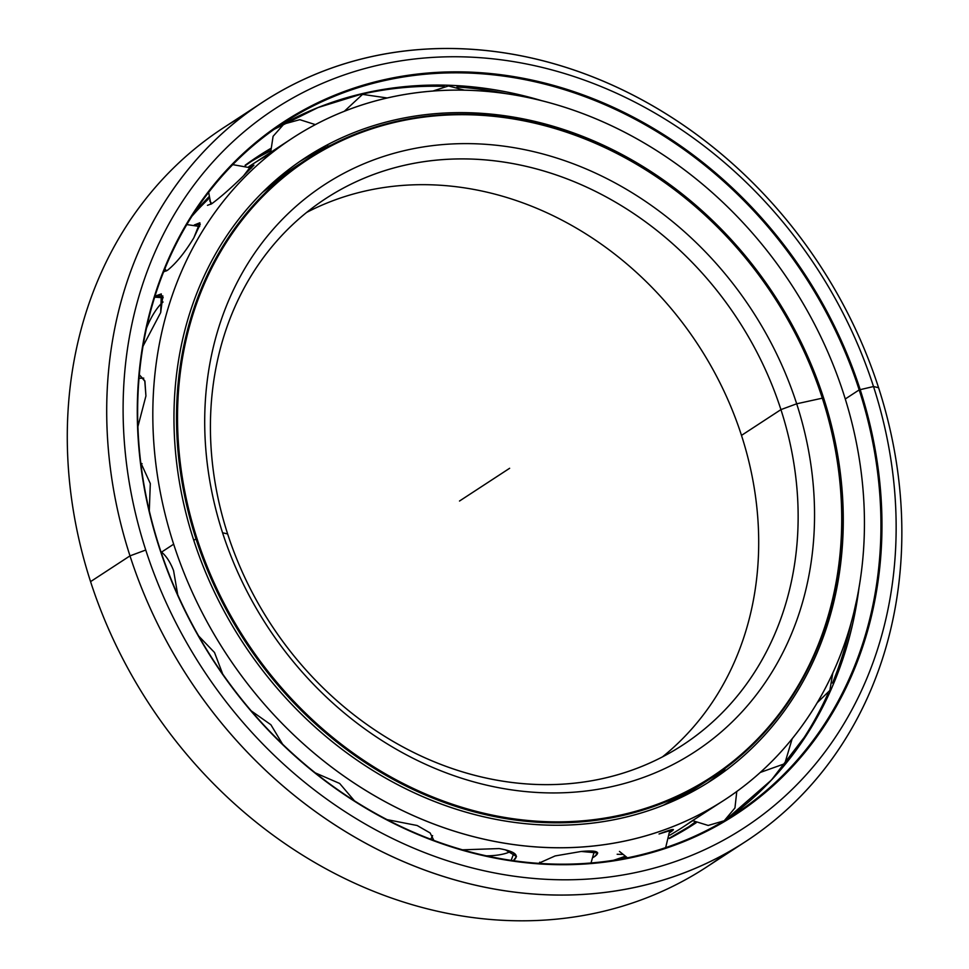 <?xml version="1.0" encoding="UTF-8"?>
<svg xmlns="http://www.w3.org/2000/svg" width="969" height="969" viewBox="0 0 969 969"><rect width="100%" height="100%" fill="white"/><g stroke="black" fill="none" stroke-linecap="round" stroke-linejoin="round"><path stroke-width="1.45" d="M278.151 178.078A369.601 315.737 -123.2 0 1 285.346 173.705A369.601 315.737 56.8 0 0 278.151 178.078L285.346 173.705M662.445 756.898A326.371 278.806 56.8 0 0 741.491 435.396A326.371 278.806 -123.2 0 1 662.445 756.898M741.491 435.396A326.371 278.806 56.8 0 0 306.676 212.417A326.371 278.806 -123.2 0 1 741.491 435.396L780.929 409.621A326.371 278.806 -123.2 0 1 603.336 778.434A326.371 278.806 -123.2 0 1 227.63 533.931A326.371 278.806 56.8 0 0 682.806 744.991A326.371 278.806 56.8 0 0 780.929 409.621L796.688 403.794L780.929 409.621A326.371 278.806 56.8 0 0 325.754 198.56A326.371 278.806 56.8 0 0 227.63 533.931L222.567 532.768A338.653 289.295 56.8 0 0 612.408 786.489A338.653 289.295 56.8 0 0 796.688 403.794A338.653 289.295 -123.2 0 1 612.408 786.489A338.653 289.295 -123.2 0 1 222.567 532.768A338.653 289.295 -123.2 0 1 406.847 150.074A338.653 289.295 -123.2 0 1 796.688 403.794A338.653 289.295 56.8 0 0 406.847 150.074A338.653 289.295 56.8 0 0 222.567 532.768L227.63 533.931A326.371 278.806 -123.2 0 1 405.236 165.118A326.371 278.806 -123.2 0 1 780.929 409.621L796.688 403.794L822.584 398.114A369.601 315.737 56.8 0 0 397.12 121.222A369.601 315.737 56.8 0 0 196.004 538.885L196.986 538.522A368.838 315.082 -123.2 0 1 397.69 121.719A368.838 315.082 -123.2 0 1 822.269 398.041A368.838 315.082 -123.2 0 1 621.565 814.844A368.838 315.082 -123.2 0 1 196.986 538.522L196.004 538.885A369.601 315.737 -123.2 0 1 307.125 159.098A369.601 315.737 -123.2 0 1 822.584 398.114A369.601 315.737 -123.2 0 1 711.464 777.913A369.601 315.737 -123.2 0 1 196.004 538.885L193.776 540.339L196.004 538.885A369.601 315.737 56.8 0 0 621.468 815.789A369.601 315.737 56.8 0 0 822.584 398.114L822.269 398.041A368.838 315.082 56.8 0 0 397.69 121.719A368.838 315.082 56.8 0 0 196.986 538.522A368.838 315.082 56.8 0 0 621.565 814.844A368.838 315.082 56.8 0 0 822.269 398.041L822.584 398.114M262.635 192.298L296.865 165.796A369.601 315.737 56.8 0 0 262.599 192.346A369.601 315.737 -123.2 0 1 296.865 165.796L307.125 159.098M711.464 777.913L701.205 784.611A369.601 315.737 -123.2 0 1 663.135 805.336A369.601 315.737 56.8 0 0 701.205 784.611L663.184 805.312M282.694 175.716A369.225 315.409 56.8 0 0 276.117 179.822A369.225 315.409 -123.2 0 1 282.694 175.716M364.09 93.206A29.494 14.608 -102.7 0 0 362.152 94.126A413.484 353.225 -123.2 0 1 444.299 86.374A413.484 353.225 56.8 0 0 362.152 94.126A29.494 14.608 77.3 0 1 364.271 93.157M456.968 86.98A413.484 353.225 -123.2 0 1 505.891 93.581A413.484 353.225 56.8 0 0 456.968 86.98M851.279 622.183A413.484 353.225 -123.2 0 1 832.504 683.072A413.484 353.225 56.8 0 0 851.279 622.183M828.12 693.295A413.484 353.225 -123.2 0 1 764.929 786.755A413.484 353.225 56.8 0 0 828.12 693.295M725.563 820.004A412.758 352.607 56.8 0 0 859.091 587.057A412.758 352.607 -123.2 0 1 725.563 820.004L771.397 780.081L808.921 731.292A412.782 352.619 56.8 0 0 858.909 588.135A412.782 352.619 -123.2 0 1 766.091 785.593M540.133 100.279A412.782 352.619 56.8 0 0 388.957 88.567A412.782 352.619 -123.2 0 1 540.133 100.279M322.035 105.984A412.782 352.619 -123.2 0 1 365.168 92.963L365.24 92.939A412.758 352.607 56.8 0 0 274.239 129.277A412.758 352.607 -123.2 0 1 365.24 92.939A412.758 352.607 -123.2 0 1 541.199 100.534A412.758 352.607 56.8 0 0 365.24 92.939L365.18 92.963A29.494 14.608 -102.7 0 0 364.974 93M320.86 106.433A413.484 353.225 -123.2 0 1 362.152 94.126A413.484 353.225 56.8 0 0 320.86 106.433M845.271 398.986L859.176 389.901A412.758 352.607 -123.2 0 1 634.562 856.342A412.758 352.607 -123.2 0 1 159.413 547.11L159.098 547.037A413.533 353.261 56.8 0 0 635.131 856.838A413.533 353.261 56.8 0 0 860.157 389.538A413.533 353.261 -123.2 0 1 635.131 856.838A413.533 353.261 -123.2 0 1 159.098 547.037A413.533 353.261 -123.2 0 1 384.124 79.724A413.533 353.261 -123.2 0 1 860.157 389.538A413.533 353.261 56.8 0 0 384.124 79.724A413.533 353.261 56.8 0 0 159.098 547.037L159.413 547.11A412.758 352.607 56.8 0 0 735.071 814.045A412.758 352.607 56.8 0 0 859.176 389.901L845.271 398.986L859.176 389.901A412.758 352.607 56.8 0 0 283.517 122.966A412.758 352.607 56.8 0 0 159.413 547.11A412.758 352.607 -123.2 0 1 384.027 80.669A412.758 352.607 -123.2 0 1 859.176 389.901L873.505 386.534L878.568 387.697A441.561 377.207 56.8 0 0 370.279 56.88A441.561 377.207 56.8 0 0 129.991 555.867L145.75 550.029A429.267 366.706 -123.2 0 1 379.351 64.935A429.267 366.706 -123.2 0 1 873.505 386.534A429.267 366.706 -123.2 0 1 639.903 871.628A429.267 366.706 -123.2 0 1 145.75 550.029L129.991 555.867A441.561 377.207 -123.2 0 1 262.756 102.133A441.561 377.207 -123.2 0 1 878.568 387.697A441.561 377.207 -123.2 0 1 745.815 841.419A441.561 377.207 -123.2 0 1 129.991 555.867L90.565 581.63L129.991 555.867A441.561 377.207 56.8 0 0 638.292 886.671A441.561 377.207 56.8 0 0 878.568 387.697L873.505 386.534A429.267 366.706 56.8 0 0 379.351 64.935A429.267 366.706 56.8 0 0 145.75 550.029A429.267 366.706 56.8 0 0 639.903 871.628A429.267 366.706 56.8 0 0 873.505 386.534L878.568 387.697M262.756 102.133L223.318 127.896A441.561 377.207 56.8 0 0 90.565 581.63A441.561 377.207 -123.2 0 1 243.51 115.735M332.827 96.9A429.267 366.706 56.8 0 0 328.406 97.869A429.267 366.706 -123.2 0 1 332.827 96.9M685.87 828.834A398.404 340.337 56.8 0 0 695.015 822.136A398.404 340.337 -123.2 0 1 685.87 828.834M694.167 823.614A398.404 340.337 56.8 0 0 695.803 822.536A398.404 340.337 -123.2 0 1 694.167 823.614A398.404 340.337 -123.2 0 1 669.409 838.1L694.167 823.614M615.4 860.036A398.78 340.664 56.8 0 0 625.756 856.826A398.78 340.664 -123.2 0 1 615.4 860.036M669.325 838.536A398.78 340.664 56.8 0 0 696.214 822.729A398.78 340.664 -123.2 0 1 669.325 838.536M625.441 856.632A398.404 340.337 -123.2 0 1 613.171 860.387M193.34 214.088A398.78 340.664 -123.2 0 1 208.892 196.84A398.78 340.664 56.8 0 0 193.34 214.088M245.096 165.299A398.78 340.664 -123.2 0 1 270.399 148.645A398.78 340.664 56.8 0 0 245.096 165.299M361.219 94.829A29.494 14.608 77.3 0 1 362.152 94.126A29.494 14.608 -102.7 0 0 361.219 94.829M365.192 92.963A412.782 352.619 -123.2 0 1 388.957 88.567L365.18 92.963L318.05 107.547L274.239 129.277M192.116 216.002A398.404 340.337 -123.2 0 1 208.941 197.228L192.08 216.063M245.545 165.433A398.404 340.337 -123.2 0 1 258.323 156.578A398.404 340.337 -123.2 0 1 270.399 149.105A398.404 340.337 56.8 0 0 258.323 156.578L245.545 165.433M250.208 162.077A398.404 340.337 -123.2 0 1 270.496 150.861A398.404 340.337 56.8 0 0 250.208 162.077M725.624 853.58A441.561 377.207 -123.2 0 1 90.565 581.63A441.561 377.207 56.8 0 0 706.377 867.182L745.815 841.419M510.639 851.436A28.791 9.157 0.3 0 1 486.135 855.833M146.537 328.067A28.791 8.721 115.4 0 1 163.071 301.989M193.57 539.721A371.672 317.505 56.8 0 0 711.924 780.081A371.672 317.505 56.8 0 0 823.674 398.162L822.79 398.743L823.674 398.162A371.672 317.505 -123.2 0 1 621.42 818.175A371.672 317.505 -123.2 0 1 193.57 539.721A371.672 317.505 -123.2 0 1 395.824 119.708A371.672 317.505 -123.2 0 1 823.674 398.162A371.672 317.505 56.8 0 0 305.32 157.79A371.672 317.505 56.8 0 0 193.57 539.721M725.187 768.32L724.412 770.21L707.782 782.734L714.759 777.877L725.187 768.32M268.994 153.453L250.499 165.554A395.17 337.587 56.8 0 0 248.851 166.632A395.17 337.587 -123.2 0 1 267.698 155.149M209.122 198.342A395.17 337.587 56.8 0 0 192.746 215.251A395.17 337.587 -123.2 0 1 209.122 198.342M160.902 551.64L161.544 552.112L173.657 544.19A395.17 337.587 -123.2 0 1 292.468 138.119A395.17 337.587 -123.2 0 1 843.599 393.68A395.17 337.587 -123.2 0 1 724.788 799.752A395.17 337.587 -123.2 0 1 173.657 544.19L161.544 552.112L160.902 551.64M140.759 462.637L150.304 483.555L149.299 510.772L150.304 483.555L140.759 462.637M139.354 374.797L144.769 380.732L145.931 395.946L137.925 426.554L145.931 395.946L144.926 381.314L139.354 374.797M160.697 312.551L161.314 293.922L155.016 296.151L162.853 295.933L160.697 312.551L143.061 346.127M167.431 270.327L163.664 271.841L167.431 270.327C176.067 263.423 184.861 252.594 193.824 237.853L199.868 222.773L194.333 224.953L200.268 224.154L193.824 237.853M243.498 175.873L253.939 165.19L250.147 167.225L243.498 175.873C231.373 187.732 220.811 197.01 211.823 203.696L209.704 200.837M268.377 153.865L292.468 138.119M720.585 802.453L689.286 822.79M617.168 854.258L622.473 854.416M581.243 851.46L555.14 855.93L538.461 863.379L555.14 855.93L581.243 851.46C596.722 850.104 601.168 851.812 594.566 856.584L597.728 852.938L581.243 851.46M499.132 848.578L462.346 849.825L499.132 848.578C515.133 851.376 519.905 855.361 513.437 860.557L516.489 856.548L505.443 849.825M433.87 840.426L430.127 832.952L417.142 825.503L386.885 819.592L417.142 825.503L430.151 832.977L433.858 840.462M339.659 783.461L315.167 772.826L339.659 783.461L354.569 800.963L339.659 783.461M270.884 724.739L251.128 710.798L270.884 724.739L282.657 744.277L270.884 724.739M214.5 652.5L198.572 635.918L214.5 652.5L222.725 674.097L214.5 652.5M173.572 570.632C170.29 562.177 166.28 556 161.544 552.112C166.28 556 170.29 562.177 173.572 570.632L177.727 594.748L173.572 570.632M331.87 144.732L318.595 150.425L299.821 161.484L318.595 150.425L331.87 144.732M207.463 205.343L211.823 203.696M669.954 832.456L673.419 829.573L659.017 833.982C673.104 828.58 676.75 828.071 669.942 832.468M614.104 860.109A395.17 337.587 56.8 0 0 624.969 856.317A395.17 337.587 -123.2 0 1 614.104 860.109M689.371 822.766A395.17 337.587 -123.2 0 1 669.833 835.181A395.17 337.587 56.8 0 0 682.806 827.175L692.326 820.961M594.566 856.584L593.282 857.383M689.504 822.572L724.788 799.752M843.599 393.68A395.17 337.587 56.8 0 0 388.69 97.627A395.17 337.587 56.8 0 0 173.657 544.19A395.17 337.587 56.8 0 0 628.554 840.256A395.17 337.587 56.8 0 0 843.599 393.68M459.5 501.034L509.633 468.281M613.086 860.399L625.429 856.62M387.176 97.966L362.551 94.381L344.334 111.278M464.296 90.141L448.502 85.95L432.986 91.013M856.548 600.453L854.077 611.427M832.831 672.874L829.839 690.425L817.097 702.864M792.17 738.717L784.745 763.717L760.217 772.463M736.779 791.479L734.95 807.952L724.218 820.767L708.194 825.455L692.399 820.573M722.765 771.675L721.53 771.009M679.669 797.305L679.693 798.141M669.87 830.191L665.655 847.657M627.488 857.844L619.457 851.424M594.336 851.266L591.005 863.028M540.448 863.512L539.745 862.18M513.909 853.047L511.135 860.411M432.61 835.629L430.708 839.287M142.068 463.618L140.905 463.836M143.727 378.116L139.039 378.322M163.192 297.737L154.701 297.156M199.699 226.48L186.847 224.578M164.9 268.776L166.414 270.932M251.613 168L232.766 164.645M208.65 192.407L210.903 204.265M315.361 124.626L299.809 119.671L283.965 124.02L273.088 136.302L270.666 152.375M327.885 145.956L327.946 146.791M285.383 173.73L284.232 173.063"/></g></svg>
